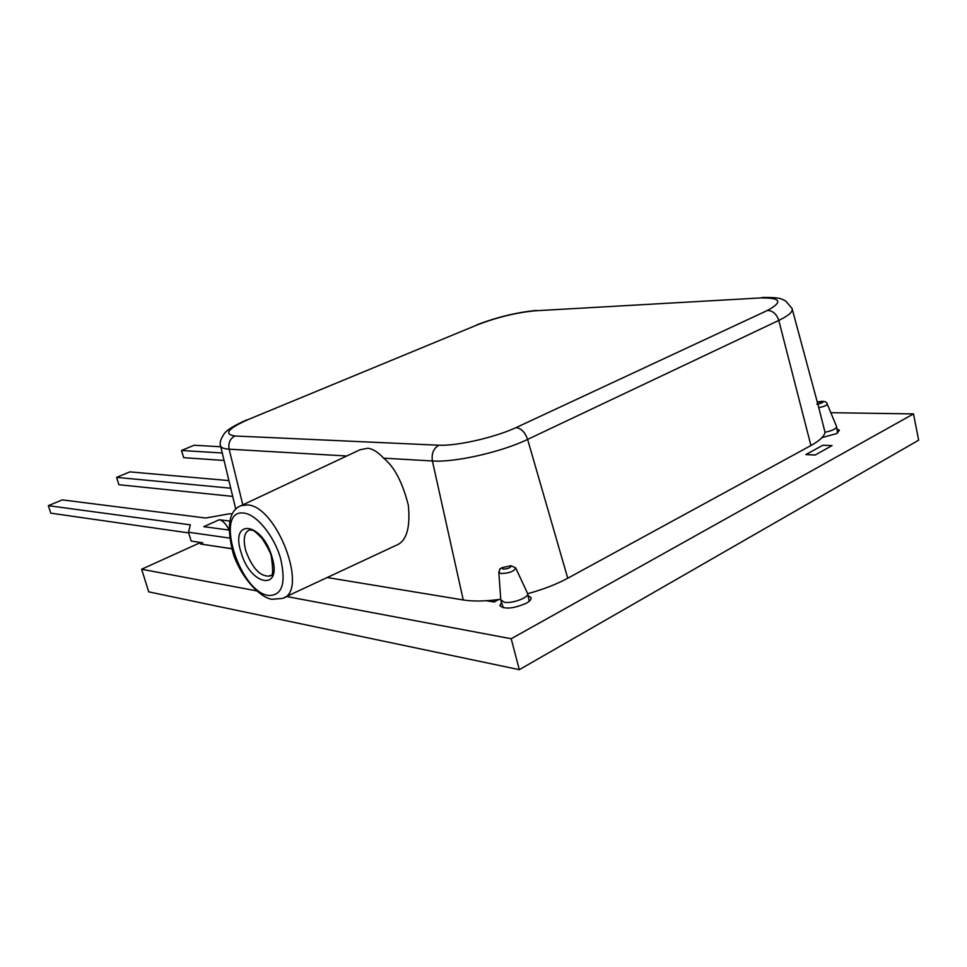 <?xml version="1.0" encoding="UTF-8"?>
<svg xmlns="http://www.w3.org/2000/svg" width="967" height="967" viewBox="0 0 967 967"><rect width="100%" height="100%" fill="white"/><g stroke="black" fill="none" stroke-linecap="round" stroke-linejoin="round"><path stroke-width="1.45" d="M501.498 602.284L499.951 605.765C504.834 609.464 513.562 608.654 526.157 603.323C529.928 601.184 531.548 599.262 531.028 597.546L528.067 595.612M821.938 437.652L836.673 433.542L839.453 430.315L836.951 428.913M200.628 542.487L141.629 569.237L148.737 591.852L519.315 669.672L918.65 440.19L913.501 413.912L830.822 412.691M519.315 669.672L511.192 638.74L913.501 413.912M141.629 569.237L256.738 590.885M286.534 596.494L511.192 638.74M231.596 548.664L200.507 544.01L231.621 548.748M832.091 445.569L822.844 445.255L805.862 454.575L815.121 455.058L832.091 445.569L815.121 455.058M805.862 454.575L815.096 454.949M500.809 599.818L504.291 602.272C512.039 603.831 528.985 597.594 527.692 593.69C543.152 589.459 556.496 584.31 567.75 578.23L810.926 445.533C819.593 440.734 824.283 436.322 825.02 432.297L817.913 404.206C824.887 402.042 824.694 401.378 817.308 402.199M515.762 568.064L527.692 593.69M499.661 569.237L502.175 567.605L511.035 565.731L515.677 567.859C514.275 571.34 509.379 573.226 500.991 573.54L498.791 572.089M284.141 597.606L395.866 545.473C406.442 541.58 410.588 528.091 408.292 505.004C402.441 482.158 394.21 466.541 383.609 458.153C378.17 452.254 372.936 448.942 367.883 448.229L359.978 449.776L241.17 505.608L247.25 504.919C276.985 505.463 309.295 592.009 282.4 598.416L272.416 599.262C262.819 598.911 243.418 581.916 233.627 555.046C226.085 527.063 228.599 510.588 241.17 505.608L239.574 506.37M327.172 577.529L463.253 599.963C473.25 601.559 485.76 601.329 500.761 599.25M534.763 310.818C516.402 312.619 497.485 317.212 477.988 324.598L247.854 419.678C227.777 428.683 223.474 434.123 234.945 435.984L438.873 445.219C456.871 446.113 495.019 437.459 516.112 427.571L767.508 310.419C783.282 301.777 780.901 297.618 760.364 297.945L534.763 310.818L760.364 297.945M767.508 310.419C772.899 310.745 776.646 314.082 778.786 320.428C788.951 315.484 793.375 311.483 792.033 308.413L785.615 300.906C781.541 299.528 782.871 297.207 762.105 297.473M438.873 445.219C433.506 448.398 431.355 453.656 432.406 460.981C454.538 462.649 501.45 452.097 527.619 439.405L778.786 320.428L810.926 445.533M220.488 445.521L220.609 446.029C221.286 447.806 224.114 448.857 229.106 449.172L346.706 456.001M825.02 432.297C832.587 430.605 836.443 428.707 836.6 426.592L827.208 403.964M498.791 599.528L494.173 602.006L486.377 600.737M494.173 602.006L493.678 600.132M220.778 446.754L194.101 445.255L181.506 450.477L183.682 457.669L224.066 460.461M181.506 450.477L222.277 453.003M228.901 480.599L129.844 471.884L116.596 477.372L118.905 484.721L232.696 496.397M116.596 477.372L230.738 488.226M232.225 514.009L229.832 513.719L205.705 518.022L62.275 499.891L48.35 505.656L50.792 513.163L188.698 532.926M202.889 542.825L191.188 541.061L188.48 532.225L190.354 524.839L48.35 505.656M229.384 538.051L188.48 532.225M228.816 530.037L203.795 526.664L219.255 519.738L229.711 521.056M219.255 519.738C222.676 520.476 225.867 523.703 228.841 529.445M511.035 565.731C510.902 567.689 508.219 568.826 502.973 569.14L502.175 567.605M268.439 595.479C238.958 591.671 213.731 508.231 243.962 513.114C256.533 514.347 274.024 535.706 280.551 558.297C286.28 583.343 282.243 595.732 268.439 595.479M241.001 552.193C229.82 518.034 262.117 521.793 271.993 556.98C282.811 592.082 250.151 585.821 241.001 552.193M245.896 551.142C242.862 539.671 244.022 532.624 249.353 529.989L252.012 530.23C252.967 529.662 256.376 532.466 262.226 538.631C267.932 547.576 270.978 553.583 271.376 556.654C275.063 583.995 269.116 572.79 269.829 576.078L269.829 576.078C260.486 576.9 252.508 568.596 245.896 551.142M247.854 419.678L477.988 324.598M516.112 427.571C521.261 428.369 525.105 432.309 527.619 439.405L567.75 578.23M383.609 458.153L432.406 460.981L463.253 599.963M234.945 435.984C230.061 438.631 228.115 443.031 229.106 449.172L242.814 504.834M816.813 404.182L817.816 403.904M817.284 402.091C823.159 400.701 826.447 401.281 827.148 403.819C827.136 405.27 824.343 406.551 818.759 407.651M515.749 568.016L516.729 570.119M503.275 607.784L500.93 600.531M476.888 324.815C497.147 317.103 516.994 312.305 536.431 310.419M235.767 509.198L220.609 446.029C219.388 443.152 220.657 438.958 224.404 433.446C227.233 429.723 234.715 425.19 246.863 419.823M792.299 309.404L817.695 403.614M500.169 568.608L498.815 572.343L500.833 600.217M837.567 433.023L836.648 426.882M529.203 601.281L527.716 593.823"/></g></svg>

